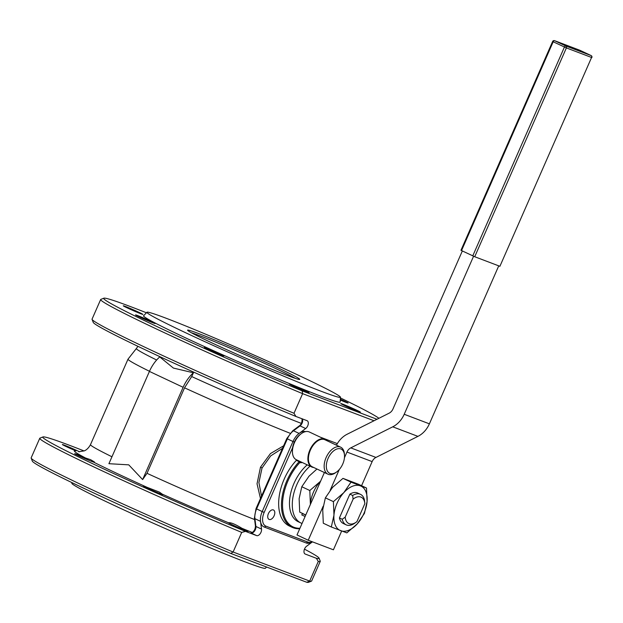 <?xml version="1.0" encoding="UTF-8"?>
<svg xmlns="http://www.w3.org/2000/svg" width="623" height="623" viewBox="0 0 623 623"><rect width="100%" height="100%" fill="white"/><g stroke="black" fill="none" stroke-linecap="round" stroke-linejoin="round"><path stroke-width="0.93" d="M301.306 423.375A100.786 3.707 -156.3 0 1 191.697 376.557L193.442 372.795A27.186 15.91 115.2 0 0 183.131 387.296L142.628 479.578L128.751 464.844L108.916 463.699L149.427 371.417L183.131 387.296M149.427 371.417A27.186 15.91 115.2 0 1 159.737 356.924L173.389 368.068L193.442 372.795M191.347 332.729A59.73 2.196 -156.3 0 1 243.943 354.16A59.73 2.196 -156.3 0 1 295.325 378.371M228.501 522.759A10.723 0.397 23.7 0 0 228.446 522.775A10.723 0.397 23.7 0 0 238.103 527.447A10.723 0.397 23.7 0 0 248.079 531.396A10.723 0.397 23.7 0 0 244.138 529.316A10.723 0.397 23.7 0 0 241.989 528.32C235.237 524.208 230.744 522.354 228.501 522.759A116.4 4.283 -156.3 0 1 162.323 494.179L159.371 492.084L147.114 487.342A10.723 0.397 23.7 0 0 143.446 486.065A10.723 0.397 23.7 0 0 153.102 490.737A10.723 0.397 23.7 0 0 163.078 494.685A10.723 0.397 23.7 0 0 162.323 494.179M90.576 459.681L94.431 461.97L93.551 462.11A10.723 0.397 23.7 0 1 82.493 457.523A10.723 0.397 23.7 0 1 74.659 453.661A10.723 0.397 23.7 0 1 85.538 458.006L90.576 459.681M79.58 451.815A10.723 0.397 23.7 0 0 78.062 451.083A10.723 0.397 23.7 0 0 67.852 446.566A10.723 0.397 23.7 0 0 62.362 444.542A10.723 0.397 23.7 0 0 75.967 450.904A116.4 4.283 -156.3 0 0 85.538 458.006M139.497 316.99A10.723 0.397 23.7 0 0 149.707 321.507A10.723 0.397 23.7 0 0 155.197 323.532A10.723 0.397 23.7 0 0 145.533 318.859A10.723 0.397 23.7 0 0 135.557 314.919A10.723 0.397 23.7 0 0 139.497 316.99M127.209 307.879A10.723 0.397 23.7 0 0 137.418 312.388A10.723 0.397 23.7 0 0 142.901 314.413A10.723 0.397 23.7 0 0 133.244 309.748A10.723 0.397 23.7 0 0 123.268 305.8A10.723 0.397 23.7 0 0 127.209 307.879M340.275 400.028A10.723 0.397 23.7 0 0 348.101 403.042A10.723 0.397 23.7 0 0 340.329 399.211M344.698 405.62A10.723 0.397 23.7 0 0 354.9 410.136A10.723 0.397 23.7 0 0 360.39 412.161A10.723 0.397 23.7 0 0 350.733 407.489A10.723 0.397 23.7 0 0 340.758 403.54A10.723 0.397 23.7 0 0 344.698 405.62M293.285 386.112A10.723 0.397 23.7 0 0 303.494 390.621A10.723 0.397 23.7 0 0 308.985 392.654A10.723 0.397 23.7 0 0 299.32 387.981A10.723 0.397 23.7 0 0 289.352 384.033A10.723 0.397 23.7 0 0 293.285 386.112M208.292 349.402A10.723 0.397 23.7 0 0 218.494 353.911A10.723 0.397 23.7 0 0 223.984 355.943A10.723 0.397 23.7 0 0 214.328 351.271A10.723 0.397 23.7 0 0 204.352 347.323A10.723 0.397 23.7 0 0 208.292 349.402M268.404 513.609A5.21 3.045 115.2 0 0 269.043 519.403A5.21 3.045 115.2 0 0 274.019 515.992A5.21 3.045 115.2 0 0 273.481 509.988A5.21 3.045 115.2 0 0 268.404 513.609M277.266 367.523A61.264 2.258 -156.3 0 1 299.702 379.462A61.264 2.258 -156.3 0 1 267.469 367.438A61.264 2.258 -156.3 0 1 210.091 342.027A61.264 2.258 -156.3 0 1 187.585 330.245A61.264 2.258 -156.3 0 1 218.027 341.342A61.264 2.258 -156.3 0 1 277.266 367.523M326.452 440.469A15.318 8.963 115.2 0 0 324.809 439.277L309.358 431.996A15.318 8.963 115.2 0 0 301.501 433.507A15.318 8.963 115.2 0 0 292.467 452.687A15.318 8.963 115.2 0 0 296.307 459.712L311.757 466.985A15.318 8.963 115.2 0 0 312.131 467.149A15.318 8.963 115.2 0 0 313.719 467.491M292.467 452.687L292.382 451.48A13.784 8.068 -64.8 0 1 292.569 447.735A13.784 8.068 -64.8 0 1 300.512 434.215L301.501 433.507M324.809 439.277A15.318 8.963 115.2 0 0 310.176 449.315A15.318 8.963 115.2 0 0 311.757 466.985M312.567 466.931A14.936 8.738 -64.8 0 1 312.201 466.775A14.936 8.738 -64.8 0 1 310.659 449.541A14.936 8.738 -64.8 0 1 324.926 439.752L340.656 447.166A14.936 8.738 -64.8 0 1 344.402 454.011L344.488 455.226A13.402 7.842 115.2 0 0 340.797 448.942A13.402 7.842 115.2 0 0 326.6 463.169A13.402 7.842 115.2 0 0 336.584 472.008A13.402 7.842 115.2 0 0 344.488 455.226M336.584 472.008L335.595 472.717A14.936 8.738 -64.8 0 1 328.298 474.337A14.936 8.738 -64.8 0 1 327.932 474.181A14.936 8.738 -64.8 0 1 326.242 457.259A14.936 8.738 -64.8 0 1 340.29 447.01A14.936 8.738 -64.8 0 1 340.656 447.166M302.038 523.468A34.46 20.17 -64.8 0 1 301.851 523.398A34.46 20.17 -64.8 0 1 301.01 523.04A34.46 20.17 -64.8 0 1 292.872 511.047A34.46 20.17 -64.8 0 1 310.036 466.175M307.225 464.851A34.46 20.17 115.2 0 0 290.061 509.723A34.46 20.17 115.2 0 0 298.199 521.716L301.01 523.04M356.076 522.269L353.989 523.717A16.844 9.859 -64.8 0 1 346.154 524.839A16.844 9.859 -64.8 0 1 342.229 519.255L339.426 517.931A16.844 9.859 115.2 0 0 343.343 523.515L346.154 524.839M342.229 519.255L345.189 517.16A14.547 8.512 115.2 0 0 356.286 522.121A14.547 8.512 115.2 0 0 356.94 521.622L364.844 503.618A14.547 8.512 115.2 0 0 353.085 499.155L352.673 495.472A16.844 9.859 -64.8 0 1 360.507 494.358A16.844 9.859 -64.8 0 1 364.432 499.934L364.844 503.618M374.018 420.751L302.614 393.658A153.157 5.638 -156.3 0 1 100.669 299.523L92.056 319.14A153.157 5.638 23.7 0 0 92.064 319.373L93.248 322.395A150.859 5.552 23.7 0 0 295.925 416.46L307.038 420.673A4.595 2.687 -64.8 0 1 307.155 420.727A4.595 2.687 -64.8 0 1 308.214 424.247A4.595 2.687 -64.8 0 1 305.675 428.531L299.102 433.421A13.784 8.068 -64.8 0 0 292.974 441.497L287.359 438.849L256.598 508.921L262.213 511.569L292.974 441.497L294.329 442.081M92.064 319.373A153.157 5.638 23.7 0 0 294.001 413.275L295.925 416.46M301.991 418.64C302.256 422.083 301.353 424.497 299.297 425.867A1.534 0.841 53.3 0 1 300.052 425.883L293.488 430.773A13.784 8.068 115.2 0 0 287.359 438.849L286.798 438.553L256.037 508.625L256.598 508.921A13.784 8.068 115.2 0 0 254.893 518.679L260.515 521.326L261.528 529.098A4.595 2.687 -64.8 0 1 260.064 533.88A4.595 2.687 -64.8 0 1 256.598 535.593L245.485 531.38A150.859 5.552 -156.3 0 1 106.51 470.225A150.859 5.552 -156.3 0 1 42.964 436.941A150.859 5.552 -156.3 0 1 84.058 450.943M304.468 549.151A150.859 5.552 -156.3 0 1 319.054 558.13A150.859 5.552 -156.3 0 1 316.359 558.278L305.247 554.057A4.595 2.687 -64.8 0 1 305.13 554.011A4.595 2.687 -64.8 0 1 304.071 550.483A4.595 2.687 -64.8 0 1 306.617 546.207L312.466 541.846M319.054 558.13L320.238 561.159A153.157 5.638 -156.3 0 1 320.245 561.385A153.157 5.638 -156.3 0 1 318.283 561.463L316.359 558.278M245.485 531.38L241.708 532.4A153.157 5.638 -156.3 0 1 39.763 438.265A153.157 5.638 -156.3 0 1 39.942 438.117L42.964 436.941M302.272 462.523A16.844 9.859 -64.8 0 1 299.71 462.671A41.352 24.204 115.2 0 0 282.531 505.058A41.352 24.204 115.2 0 0 299.928 528.281M299.71 462.671A97.975 81.917 -121.2 0 1 299.18 461.659A16.081 9.415 115.2 0 0 300.59 461.729M299.741 528.717A42.115 24.647 -64.8 0 1 292.125 527.323A42.115 24.647 -64.8 0 1 299.18 461.659L296.369 460.342A16.081 9.415 115.2 0 0 297.778 460.405M311.453 581.158L308.432 582.334A150.859 5.552 -156.3 0 1 306.757 582.271L230.798 553.442A150.859 5.552 -156.3 0 1 32.341 461.137L31.166 458.115A153.157 5.638 23.7 0 0 233.103 552.017L309.67 581.08A153.157 5.638 23.7 0 0 311.453 581.158A153.157 5.638 23.7 0 0 311.632 581.01L320.245 561.385M230.798 553.442A2475.179 959.809 -14.7 0 1 233.103 552.017L241.708 532.4M39.763 438.265L31.15 457.882A153.157 5.638 23.7 0 0 31.166 458.115M318.283 561.463L309.67 581.08A2475.179 959.809 -14.7 0 1 306.757 582.271M378.909 418.298A150.859 5.552 23.7 0 0 340.407 397.933M146.436 312.785A150.859 5.552 23.7 0 0 103.87 298.191A150.859 5.552 23.7 0 0 302.163 390.878L376.977 419.271M100.669 299.523A153.157 5.638 -156.3 0 1 100.848 299.375L103.87 298.191M294.001 413.275L302.614 393.658A2475.179 1088.693 -116.6 0 1 302.163 390.878M71.894 482.599L71.847 483.331A105.676 3.894 23.7 0 0 110.684 503.766A105.676 3.894 23.7 0 0 210.691 548.014A105.676 3.894 23.7 0 0 265.359 568.277L266.558 567.016M146.942 312.255L143.563 315.783A107.351 3.956 23.7 0 0 182.983 336.646A107.351 3.956 23.7 0 0 285.755 382.086A107.351 3.956 23.7 0 0 340.142 402.076L340.454 397.201A105.676 3.894 23.7 0 0 245.244 351.208A105.676 3.894 23.7 0 0 146.942 312.255A105.676 3.894 23.7 0 0 185.74 332.791A105.676 3.894 23.7 0 0 286.915 377.522A105.676 3.894 23.7 0 0 340.454 397.201M282.492 448.35L270.694 455.896L262.112 467.912A30.332 24.912 116.7 0 0 261.995 468.185L258.903 482.623L261.528 496.11M260.476 498.517L257.034 483.798L260.484 467.188L270.437 453.583L283.605 445.819M251.708 533.023L251.147 532.829L252.113 532.665L250.976 532.953L251.637 532.992M142.628 479.578L147.012 473.316A104.15 3.831 23.7 0 0 254.589 519.543M292.125 527.323L289.313 525.999A42.115 24.647 -64.8 0 1 296.369 460.342M307.957 542.111L306.22 542.983L264.238 527.05A13.784 8.068 115.2 0 1 260.515 521.326A13.784 8.068 -64.8 0 1 262.213 511.569L264.175 512.418A12.25 7.172 115.2 0 0 265.974 526.178L307.957 542.111A12.25 7.172 115.2 0 0 312.248 541.769M191.697 376.557L184.54 387.825L147.012 473.316M305.652 431.614A13.784 8.068 115.2 0 0 299.102 433.421L293.488 430.773A1.534 0.841 53.3 0 0 292.732 430.758L286.798 438.553M320.3 437.151L337.339 443.615M306.22 542.983A13.784 8.068 115.2 0 0 312.435 541.839M292.569 447.735L264.175 512.418M336.537 445.048L334.66 444.339M345.189 517.16L353.085 499.155M474.718 256.738L499.903 266.301L591.57 57.48L566.385 47.916L474.718 256.738L460.958 250.298L552.624 41.484L553.185 41.78A1.534 0.896 -64.8 0 1 554.641 40.697L565.871 45.993L591.063 55.548L579.826 50.261L554.641 40.697A1.534 1.238 110.8 0 0 554.563 40.666L579.756 50.229A1.534 1.238 110.8 0 1 579.826 50.261A1.534 0.896 115.2 0 1 579.865 50.276A1.534 1.534 0 0 0 579.756 50.229A1.534 1.238 110.8 0 0 579.678 50.198M591.85 57.565A1.534 1.534 0 0 0 591.102 55.564A1.534 0.896 -64.8 0 0 591.063 55.548A1.534 1.238 110.8 0 1 591.57 57.48L499.903 266.301M360.507 494.358L357.703 493.034A16.844 9.859 115.2 0 0 349.861 494.148L352.673 495.472M349.861 494.148L339.426 517.931M361.566 485.706L372.141 461.612A7.655 6.207 110.8 0 1 375.957 457.43L417.932 436.373A22.973 18.612 -69.2 0 0 429.395 423.835L498.743 265.857M323.173 506.219L308.237 540.242L333.422 549.805L341.653 531.061M462.328 250.983L392.973 408.984A7.655 6.207 110.8 0 1 389.149 413.166L347.175 434.223A22.973 18.612 -69.2 0 0 336.459 445.188M473.573 256.263L404.21 414.272A22.973 18.612 110.8 0 1 392.747 426.817L350.772 447.875A7.655 6.207 -69.2 0 0 346.949 452.049L344.449 457.749M333.967 515.073A24.507 14.345 115.2 0 0 340.68 530.695A24.507 14.345 115.2 0 0 357.236 523.904A24.507 14.345 115.2 0 0 367.079 501.476A24.507 14.345 115.2 0 0 360.367 485.847A24.507 14.345 115.2 0 0 343.81 492.645A24.507 14.345 115.2 0 0 333.967 515.073L333.406 501.632L343.81 492.645L351.006 482.147L366.519 488.035L367.079 501.476L364.432 513.407L357.236 523.904L346.832 532.883L331.319 526.996L333.967 515.073M305.776 514.964L302.404 513.516L301.789 514.917L305.106 516.475M305.722 515.073L302.404 513.516M333.406 501.632L325.377 497.847L322.73 509.778L323.29 523.219L331.319 526.996M310.371 503.952L309.81 490.511L320.214 481.532A24.507 14.345 115.2 0 0 310.371 503.952A24.507 14.345 115.2 0 0 310.324 504.599M303.884 514.076L299.702 512.106L299.133 498.665L301.789 486.734L309.81 490.511M301.789 486.734L308.977 476.237L316.842 469.119M320.666 481.042A24.507 14.345 115.2 0 0 320.214 481.532M325.377 497.847L332.573 487.35L342.977 478.371L358.49 484.258L366.519 488.035M342.977 478.371L351.006 482.147M308.237 540.242L297 534.955L324.404 472.522M339.27 469.547L330.206 490.2M156.638 360.016A100.786 3.707 -156.3 0 1 136.406 348.467L128.011 359.16A104.15 3.831 23.7 0 0 149.481 371.285M260.484 467.188L262.112 467.912M256.037 508.625L254.402 518.118A1.534 0.919 172.6 0 0 254.893 518.679L255.905 526.451A4.595 2.687 -64.8 0 1 254.441 531.24A4.595 2.687 -64.8 0 1 250.976 532.953L256.598 535.593M261.528 529.098L255.905 526.451A1.534 0.919 172.6 0 1 255.422 525.882C255.438 528.756 254.332 531.014 252.113 532.665M302.35 418.897A4.595 2.687 -64.8 0 1 300.052 425.883L305.675 428.531M252.37 532.509A116.4 4.283 -156.3 0 1 241.989 528.32M147.114 487.342A116.4 4.283 -156.3 0 1 117.116 473.503A116.4 4.283 -156.3 0 1 93.551 462.11M78.685 451.753L84.198 450.888C83.848 450.943 87.376 450.343 90.483 444.651A104.15 3.831 23.7 0 0 111.953 456.776M184.54 387.825A104.15 3.831 23.7 0 0 290.092 433.258M265.974 526.178L264.238 527.05M472.756 255.889L564.422 47.075A1.534 0.896 115.2 0 1 565.871 45.993A1.534 1.238 110.8 0 1 566.385 47.916L553.185 41.78L461.518 250.594M579.904 50.292A1.534 0.896 115.2 0 0 579.865 50.276L591.102 55.564A1.534 0.896 -64.8 0 1 591.211 55.634M429.395 423.835L404.21 414.272M417.932 436.373L392.747 426.817M375.957 457.43L350.772 447.875M372.141 461.612L346.949 452.049M137.924 346.318L136.406 348.467M327.932 474.181L312.201 466.775M356.286 522.121L355.64 522.58M90.483 444.651L128.011 359.16M299.297 425.867L292.732 430.758M254.402 518.118L255.422 525.882M554.563 40.666A1.534 1.534 0 0 0 552.624 41.484"/></g></svg>

